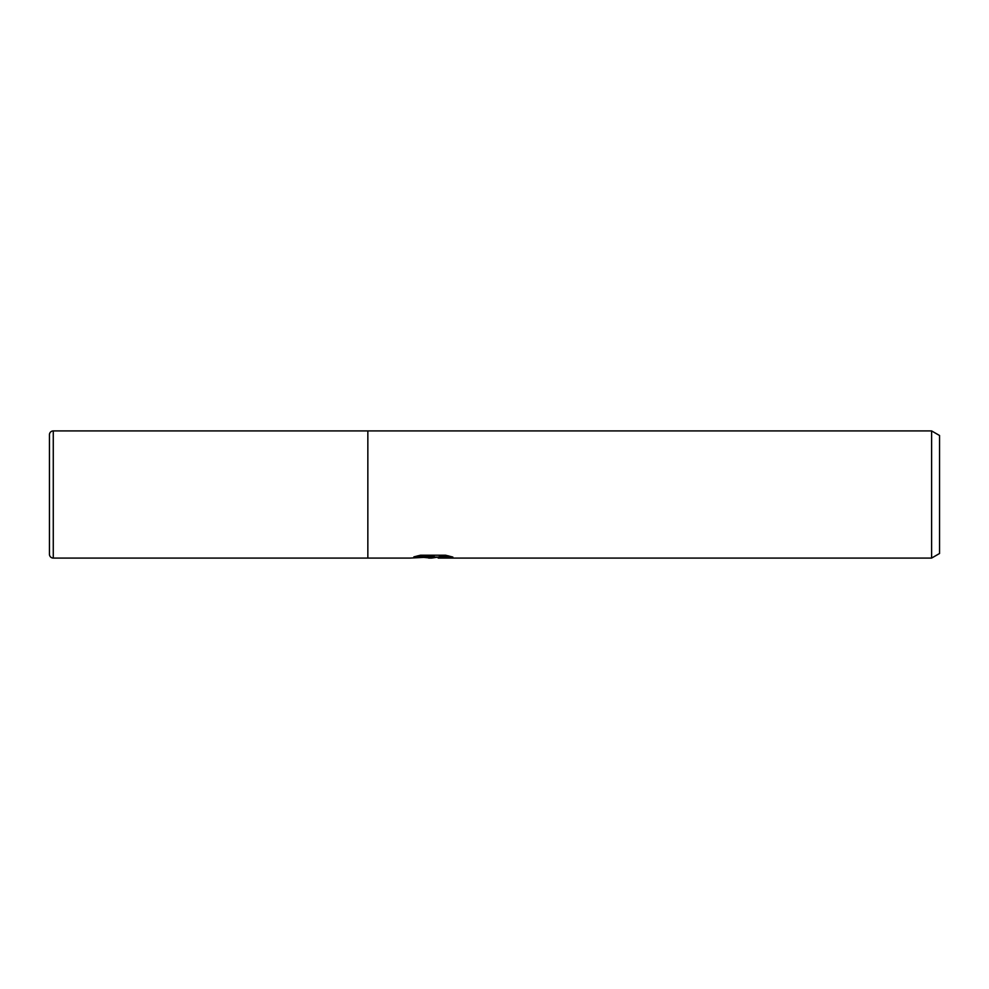 <?xml version="1.0" encoding="UTF-8"?>
<svg xmlns="http://www.w3.org/2000/svg" width="989" height="989" viewBox="0 0 989 989"><rect width="100%" height="100%" fill="white"/><g stroke="black" fill="none" stroke-linecap="round" stroke-linejoin="round"><path stroke-width="1.48" d="M432.638 557.079L438.152 557.079L431.649 558.08L424.269 557.45M431.649 558.08L428.645 558.08M931.601 558.08L931.601 430.92L939.55 435.506L939.55 553.494L931.601 558.08L438.387 558.08L438.918 556.782L448.413 555.843M417.63 555.843L434.196 555.843L434.196 556.869L410.027 558.08L367.846 558.08L367.846 430.92L931.601 430.92M434.196 556.869L413.872 556.869L420.486 555.212L445.569 555.212L452.851 557.067L438.152 558.043M53.27 430.92A3.82 3.82 0 0 0 49.45 434.74L49.45 554.26A3.82 3.82 0 0 0 53.27 558.08L53.27 430.92L367.846 430.92M367.846 558.08L53.27 558.08"/></g></svg>
